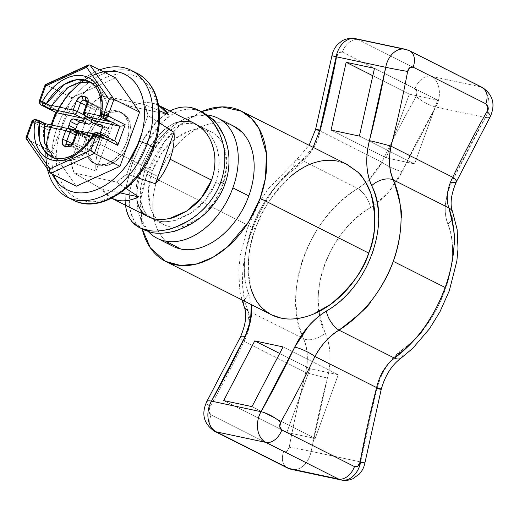 <?xml version="1.0" encoding="UTF-8"?>
<svg xmlns="http://www.w3.org/2000/svg" width="519" height="519" viewBox="0 0 519 519"><rect width="100%" height="100%" fill="white"/><g stroke="black" fill="none" stroke-linecap="round" stroke-linejoin="round"><path stroke-width="0.39" stroke-dasharray="2.6 1.95" d="M197.655 125.144L199.789 126.104L206.536 130.879C208.443 131.761 211.48 136.335 215.657 144.606C218.142 151.567 219.29 157.601 219.109 162.713C219.07 169.668 217.928 176.168 215.69 182.214L222.612 185.698A52.056 35.195 -63.2 0 0 209.806 131.197A52.056 35.195 -63.2 0 0 152.515 170.77A52.056 35.195 -63.2 0 0 165.321 225.278A52.056 35.195 -63.2 0 0 222.612 185.698L215.69 182.214C213.543 188.274 210.195 194.184 205.634 199.925C202.416 204.207 197.48 208.638 190.823 213.231C181.864 218.175 176.291 220.607 174.112 220.53C168.143 221.873 162.992 222.048 158.652 221.055L152.923 219.07L147.214 214.821C145.592 214.068 143.607 210.033 141.246 202.708C140.201 196.48 140.085 190.979 140.889 186.198L145.599 167.287L152.515 170.77L148.46 189.915L150.361 207.282C151.996 212.531 154.519 216.845 157.919 220.225C161.318 223.605 165.347 225.784 169.992 226.777C174.644 227.763 179.555 227.484 184.745 225.934L199.919 217.837L213.218 203.708L222.612 185.698L226.667 166.56L224.772 149.193C223.131 143.945 220.614 139.63 217.208 136.25C213.809 132.87 209.78 130.691 205.135 129.698C200.49 128.712 195.572 128.991 190.382 130.535L175.208 138.638L161.909 152.768L152.515 170.77L145.599 167.287L154.39 148.895C156.972 144.301 160.877 139.352 166.099 134.032C173.229 128.193 177.745 125.241 179.658 125.163C184.732 123.379 189.441 122.984 193.769 123.976L197.616 125.131M158.808 239.058A67.301 45.51 116.8 0 1 142.251 168.591L158.165 176.609A67.301 45.51 -63.2 0 0 174.715 247.083M346.322 164.062L337.765 161.188C330.746 159.573 322.935 160.092 314.313 162.732C310.764 162.934 302.914 167.455 290.783 176.291C283.199 182.694 276.368 190.454 270.289 199.575C264.171 208.729 259.228 218.525 255.458 228.963L146.838 174.196C143.069 184.602 140.883 194.91 140.279 205.135L142.174 228.963L140.831 199.049L146.838 174.196L255.458 228.963C248.296 245.182 246.668 264.625 250.586 287.279C255.153 299.372 258.897 306.171 261.81 307.683L271.534 314.793M305.153 316.927L313.71 313.969M132.754 222.463C130.885 221.736 128.595 216.747 125.877 207.477M203.331 112.578L195.695 109.866C190.226 108.607 184.355 109.146 178.075 111.488C175.896 111.514 170.381 115.341 161.526 122.971C155.213 129.769 150.465 136.108 147.279 141.992L136.393 165.327L132.241 163.232L126.059 186.95L125.54 205.264L126.059 186.95L132.241 163.232L136.393 165.327L130.243 189.059C129.114 195.079 129.082 201.936 130.146 209.631C132.896 218.895 135.219 223.91 137.107 224.662L144.152 229.956M100.537 114.388A3.153 0.954 -170.2 0 0 100.796 115.127A3.153 0.954 -170.2 0 0 101.231 115.387A3.153 2.134 -63.2 0 0 102.113 117.917A3.153 2.134 116.8 0 1 101.231 115.387L106.136 117.858L106.194 117.08C107.608 108.186 106.752 100.511 103.618 94.056L97.598 86.199M40.826 104.864A3.153 2.134 116.8 0 1 40.151 101.607L50.901 107.024L40.151 101.607L39.217 102.833L40.151 101.607C39.639 103.404 39.995 104.54 41.209 105M94.445 133.007A3.153 1.791 -121.4 0 0 93.848 134.324A3.153 1.791 58.6 0 1 94.439 133.013M80.062 96.735L73.88 104.585C68.761 111.845 64.68 119.662 61.644 128.05A67.827 45.867 -63.2 0 0 84.415 201.022A67.827 45.867 -63.2 0 0 152.975 147.5C156.011 139.111 157.776 130.801 158.263 122.555C158.749 114.316 157.925 106.771 155.791 99.933C153.656 93.089 150.374 87.464 145.936 83.066C141.505 78.661 136.263 75.819 130.204 74.528C124.151 73.237 117.742 73.601 110.988 75.625C104.228 77.642 97.637 81.159 91.208 86.18L80.075 96.722M74.905 200.879A70.986 47.995 116.8 0 1 57.447 126.552A70.986 47.995 -63.2 0 0 74.905 200.879M69.021 197.914A70.986 47.995 116.8 0 1 51.563 123.587A70.986 47.995 116.8 0 1 129.685 69.617M89.917 134.674A28.921 19.553 -63.2 0 0 97.027 164.958A28.921 19.553 -63.2 0 0 128.855 142.972L131.112 132.332L130.055 122.685L125.858 115.497L119.149 111.857L110.956 112.325L102.522 116.82L95.133 124.67L89.917 134.674L87.666 145.314L88.717 154.96L92.92 162.149L99.629 165.788L107.822 165.321L116.25 160.819L123.639 152.975L128.855 142.972A28.921 19.553 -63.2 0 0 121.744 112.688A28.921 19.553 -63.2 0 0 89.917 134.674M126.779 141.921A28.921 19.553 116.8 0 1 94.951 163.913A28.921 19.553 116.8 0 1 87.841 133.63A28.921 19.553 116.8 0 1 119.668 111.643A28.921 19.553 116.8 0 1 126.779 141.921L121.563 151.924L114.174 159.774L105.746 164.276L97.553 164.744L90.844 161.104L86.641 153.909L85.59 144.263L87.841 133.63L93.057 123.626L100.446 115.776L108.88 111.274L117.073 110.813L123.782 114.452L127.979 121.641L129.036 131.288L126.779 141.921M111.682 198.277A52.056 35.195 116.8 0 1 101.529 188.961L74.243 173.054A52.056 35.195 116.8 0 1 70.831 162.123L95.95 171.082A52.056 35.195 116.8 0 1 99.94 144.263L141.447 165.191L136.718 184.096C135.9 188.871 136.004 194.366 137.022 200.574C139.358 207.898 141.33 211.927 142.933 212.66L148.629 216.903M194.897 123.639L189.474 121.809C185.14 120.817 180.443 121.212 175.377 123.009C170.693 124.768 166.19 127.732 161.883 131.904L150.218 146.793L141.447 165.191L99.94 144.263A52.056 35.195 116.8 0 1 114.55 119.707L92.012 103.612A52.056 35.195 116.8 0 1 102.288 95.593L131.346 106.596L168.441 114.491L144.529 104.585A52.056 35.195 116.8 0 1 147.941 115.523L126.766 174.034L136.821 177.53L126.766 174.034A52.056 35.195 116.8 0 1 116.49 182.052L138.625 196.863M173.722 109.295C171.581 109.301 166.093 113.142 157.263 120.817C150.99 127.629 146.274 133.98 143.101 139.877L132.241 163.232L143.101 139.877L157.263 120.817L169.934 111.053M175.377 123.009C173.489 123.081 168.993 126.046 161.883 131.904C156.68 137.23 152.794 142.193 150.218 146.793L141.447 165.191L136.718 184.096L137.022 200.574M211.434 142.478C207.224 134.181 204.162 129.594 202.267 128.725M195.501 123.944L189.474 121.809M158.483 105.247L152.554 103.19C145.865 101.763 138.794 102.898 131.346 106.596A52.056 35.195 116.8 0 1 158.289 105.182M147.941 115.523L159.268 122.743L147.941 115.523L126.766 174.034L116.49 182.052L74.243 173.054L70.831 162.123L92.012 103.612L102.288 95.593L144.529 104.585L147.941 115.523M97.566 86.173L89.339 82.333C82.949 80.97 76.248 82.437 69.222 86.731C62.202 91.026 56.312 97.261 51.543 105.441L51.206 106.161M109.399 121.537L107.044 119.993L106.194 117.08L100.485 115.867L106.194 117.08L105.941 100.874L97.689 86.355M44.271 125.319L44.089 126.033C42.675 134.927 43.531 142.602 46.665 149.057L52.309 156.602L60.21 160.611L53.814 157.692M100.057 133.565L97.157 132.754A3.153 2.134 -63.2 0 0 94.296 134.544L99.2 137.016L101.27 135.946L99.2 137.016L83.176 154.999L71.914 160.365L60.944 160.78C67.334 162.142 74.035 160.676 81.055 156.381C88.081 152.086 93.971 145.852 98.74 137.671L92.097 136.257L98.74 137.671L99.2 137.016L94.296 134.544L87.101 144.665M26.06 138.541L36.019 143.731L26.618 138.988L50.687 173.294L26.618 138.988L32.697 122.199A3.153 2.134 116.8 0 1 35.882 119.707L51.102 127.382L51.932 125.085L51.102 127.382L77.195 132.935L68.891 128.751L45.03 123.671L38.114 120.181L35.882 119.707L51.102 127.382L77.195 132.935L68.891 128.751L45.03 123.671L38.114 120.181L35.882 119.707A3.153 2.29 102 0 0 35.448 119.558M93.848 134.324L94.296 134.544A3.153 2.134 116.8 0 1 97.157 132.754L104.079 136.244L80.218 131.164L88.522 135.349L114.608 140.902L99.388 133.234L97.157 132.754L104.079 136.244L80.218 131.164L88.522 135.349L114.608 140.902L115.666 141.544M85.388 116.431A3.153 2.134 -63.2 0 0 85.706 115.737L83.695 114.725L85.706 115.737L85.395 116.431M77.195 132.935L78.382 134.116L78.252 136.328L79.141 133.883L78.894 130.963A3.153 2.134 116.8 0 1 79.141 133.883L78.252 136.328L75.495 134.94L78.252 136.328A3.153 2.134 -63.2 0 0 77.571 133.072A3.153 2.134 -63.2 0 0 77.195 132.935M99.992 133.48L97.553 134.629L93.582 133.785L97.553 134.629L104.468 138.119C105.818 138.203 106.882 137.373 107.66 135.628L100.738 132.144L107.66 135.628L109.074 131.709C109.587 129.906 109.23 128.777 108.017 128.316L101.769 125.163L108.017 128.316L102.399 127.116L108.374 128.44L101.458 124.949M88.652 132.903L87.594 133.441L86.219 135.388L85.33 137.84L86.705 135.894L88.522 135.349A3.153 2.134 -63.2 0 0 85.33 137.84L86.219 135.388L93.135 138.878L89.054 150.153L73.834 142.478L77.033 133.655L85.33 137.84L77.033 133.655L73.834 142.478L72.55 144.353A3.153 2.134 116.8 0 0 73.834 142.478A3.153 0.409 19.9 0 1 72.991 141.856A3.153 0.409 -160.1 0 0 73.834 142.478L89.054 150.153L93.135 138.878L94.51 136.925L96.326 136.387L89.411 132.896L96.326 136.387L104.468 138.119L96.326 136.387A3.153 2.134 -63.2 0 0 93.135 138.878L86.219 135.388A3.153 2.134 116.8 0 1 88.678 132.909M93.842 120.642L92.654 119.461L92.784 117.249L91.895 119.714M89.236 81.554L96.528 87.841L100.68 96.722L101.231 115.387L106.136 117.858L107.044 119.993L108.659 121.219M97.663 86.329L91.513 82.923M61.644 128.05C58.608 136.439 56.843 144.756 56.357 152.995C55.87 161.234 56.694 168.779 58.829 175.623C60.963 182.461 64.252 188.086 68.683 192.484C73.114 196.889 78.363 199.731 84.415 201.022C90.475 202.313 96.878 201.949 103.638 199.932C110.391 197.914 116.983 194.391 123.412 189.377C129.841 184.355 135.621 178.218 140.74 170.965C145.865 163.712 149.939 155.888 152.975 147.5A67.827 45.867 -63.2 0 0 130.204 74.528A67.827 45.867 -63.2 0 0 61.644 128.05M135.569 72.582A70.986 47.995 -63.2 0 0 57.447 126.552A70.986 47.995 116.8 0 1 135.569 72.582M99.732 69.89A70.986 47.995 -63.2 0 0 51.563 123.587M52.082 173.995L49.766 168.033C47.735 161.519 46.95 154.344 47.411 146.501C47.878 138.657 49.552 130.749 52.438 122.769L64.084 100.439C68.962 93.537 74.457 87.698 80.575 82.923C86.692 78.148 92.966 74.801 99.395 72.881L103.592 71.836M115.51 77.844L97.501 86.037L115.51 77.844M97.488 86.044L71.823 97.721L52.211 151.892L58.407 160.721L52.211 151.892L36.045 143.744L52.211 151.892L71.823 97.721L52.588 88.016L71.823 97.721L97.488 86.044M58.433 160.76L76.287 186.198L58.433 160.76M126.136 188.481L116.49 182.052L74.243 173.054L101.529 188.961L120.376 192.977L101.529 188.961L111.585 198.264M114.55 119.707A52.056 35.195 -63.2 0 0 99.94 144.263A52.056 35.195 -63.2 0 0 95.95 171.082L114.55 119.707L95.95 171.082L70.831 162.123L92.012 103.612L114.55 119.707M168.441 114.491L131.346 106.596L102.288 95.593L144.529 104.585L159.19 110.651M57.447 110.326L50.907 107.031L57.447 110.326L49.993 130.918L57.447 110.326L55.844 111.799L57.447 110.326M40.197 101.01C39.048 100.803 39.029 101.004 40.151 101.607L46.23 84.811L52.542 87.996L46.23 84.811L89.91 64.94L46.23 84.811L45.198 84.701L46.23 84.811L40.151 101.607A3.153 0.409 19.9 0 1 39.308 100.984M31.854 121.576A3.153 0.409 -160.1 0 0 32.697 122.199L49.993 130.918L32.697 122.199L26.618 138.988L25.95 137.885M85.648 146.248L69.267 157.257L59.925 158.788L51.362 156.673M67.405 144.217L83.034 152.041L81.846 150.854L81.976 148.642L71.998 143.614L81.976 148.642L86.057 137.366L79.141 133.883L86.057 137.366L81.976 148.642C81.47 150.445 81.82 151.58 83.034 152.041L67.814 144.366L70.649 144.97L85.869 152.638C87.218 152.729 88.275 151.898 89.054 150.153L87.679 152.099L85.869 152.638L83.034 152.041L67.431 144.224A3.153 2.134 116.8 0 0 67.814 144.366A3.153 2.29 102 0 0 67.373 144.217M91.733 121.68L95.82 110.404L86.148 105.526L95.82 110.404L91.72 121.731M85.161 116.314A3.153 2.134 116.8 0 1 84.487 113.058L87.679 104.235A3.153 0.409 19.9 0 1 86.835 103.612A3.153 0.409 -160.1 0 0 87.679 104.235A3.153 2.134 116.8 0 0 86.997 100.978A3.153 2.134 116.8 0 0 86.939 100.946L87.925 103.022L87.679 104.235L102.898 111.909L98.818 123.185L91.895 119.701L92.784 117.249L84.487 113.058L87.679 104.235L102.898 111.909C103.404 110.106 103.054 108.977 101.841 108.516L86.984 101.023M78.077 130.483L84.999 133.973L76.857 132.241L69.935 128.751L76.857 132.241L84.999 133.973L86.186 135.154L86.057 137.366A3.153 2.134 -63.2 0 0 85.376 134.11A3.153 2.134 -63.2 0 0 84.999 133.973L78.077 130.483M75.553 129.945L76.857 132.241L75.664 131.06L75.793 128.848M86.971 100.965L102.198 108.64L99.006 107.913L87.153 101.932L99.006 107.913C97.656 107.829 96.599 108.659 95.82 110.404L97.196 108.452L99.006 107.913L101.841 108.516L86.621 100.842M108.017 128.316L109.211 129.497L109.074 131.709L102.159 128.219L109.074 131.709L107.66 135.628L106.285 137.58L104.468 138.119L97.553 134.629L99.985 133.474M67.814 144.366L70.649 144.97A3.153 2.29 102 0 0 70.234 144.82A3.153 2.29 -78 0 1 70.649 144.97A3.153 2.134 116.8 0 0 72.504 144.386L70.649 144.97L85.869 152.638L83.034 152.041M99.875 126.578L98.688 125.397L98.818 123.185L102.898 111.909L103.028 109.697L101.841 108.516M80.406 122.432L78.59 122.977M76.189 133.033A3.153 0.409 -160.1 0 0 77.033 133.655A3.153 2.134 116.8 0 1 80.218 131.164C78.869 131.08 77.805 131.91 77.033 133.655C75.91 133.052 75.93 132.851 77.078 133.059M101.27 135.946L104.079 136.244L101.27 135.946M80.218 131.164A3.153 2.29 102 0 0 79.783 131.015M94.296 134.544A42.065 28.441 116.8 0 1 52.03 156.998M49.843 168.85L49.571 169.992M94.367 153.416L92.46 152.048M90.786 150.218L91.493 151.055M97.157 132.754A3.153 2.29 102 0 0 96.722 132.605M50.687 173.288L49.876 172.483M27.28 136.698L26.501 137.178M117.035 143.387L116.405 142.394M114.991 141.045L114.608 140.902M35.882 119.707C34.533 119.623 33.469 120.453 32.697 122.199C31.575 121.595 31.594 121.394 32.742 121.602M123.989 125.345L122.354 125.961M49.895 128.232L51.102 127.382L49.895 128.232L49.993 130.918L49.895 128.232L51.096 124.904M109.165 99.44L110.534 98.986M113.317 99.012L111.708 98.863M56.428 112.675L55.844 111.799L56.428 112.675M55.65 112.338L55.844 111.799M86.602 67.288L87.497 65.712M84.532 112.467C83.384 112.26 83.364 112.461 84.487 113.058L92.784 117.249A3.153 2.134 -63.2 0 0 93.465 120.505M45.659 85.914L45.185 84.74M83.643 112.441A3.153 0.409 19.9 0 0 84.487 113.058C83.974 114.861 84.331 115.997 85.544 116.457M100.796 115.127A3.153 1.213 -14 0 0 100.485 115.873M88.567 81.23A42.065 28.441 116.8 0 1 101.231 115.387M50.356 108.964L50.609 107.978M91.895 119.701L98.818 123.185A3.153 2.134 -63.2 0 0 99.499 126.441M373.862 205.459L370.501 207.632C360.452 213.698 351.389 221.704 343.319 231.636C335.216 241.633 328.968 252.682 324.57 264.794C320.184 276.919 318.069 288.966 318.218 300.936L319.62 315.669M319.626 315.695L325.134 332.971C327.995 339.076 329.617 346.063 329.987 353.919C330.369 361.795 329.507 369.826 327.405 378.014L311.121 451.374L360.679 461.929L376.963 388.569C379.071 380.362 382.373 372.843 386.869 365.999L388.29 363.916M388.296 363.903L402.51 349.443C411.645 342.916 419.884 334.502 427.234 324.2C434.637 313.852 440.527 302.616 444.906 290.497C449.305 278.379 451.783 266.513 452.334 254.9C452.899 243.346 451.413 233.083 447.878 224.111C445.568 218.278 444.731 211.687 445.38 204.343L447.612 192.705M447.618 192.666L451.692 182.13L485.349 117.534L435.791 106.979L402.134 171.575L388.491 192.264L373.881 205.44M364.889 462.967A15.778 0.357 10.7 0 0 360.679 461.929A841.299 610.26 -78 0 1 376.963 388.569C381.686 371.585 390.197 358.545 402.51 349.443A15.778 7.993 -125.9 0 1 401.031 358.149A15.778 7.993 54.1 0 0 402.51 349.443C439.47 324.291 463.091 259.156 447.878 224.111A15.778 10.607 159.1 0 0 452.75 212.226M376.963 388.569A15.778 0.616 -165.6 0 0 381.257 389.231M341.528 480.056A21.032 15.259 102 0 0 360.679 461.929L311.121 451.374A21.032 15.259 -78 0 1 291.963 469.5A21.032 15.259 102 0 0 311.121 451.374A15.778 0.357 10.7 0 0 289.206 447.235A15.778 0.357 -169.3 0 1 311.121 451.374A841.299 610.26 102 0 1 327.405 378.014A15.778 0.616 14.4 0 1 305.795 372.499A15.778 0.616 -165.6 0 0 327.405 378.014C331.57 360.913 330.811 345.894 325.134 332.971A15.778 9.511 -24.6 0 1 303.459 338.738A15.778 9.511 155.4 0 0 325.134 332.971C305.399 295.642 329.027 230.507 370.501 207.632A15.778 6.896 58.4 0 0 357.838 188.52A15.778 6.896 -121.6 0 1 370.501 207.632C383.95 199.108 394.492 187.087 402.134 171.575A15.778 3.419 25.6 0 1 381.926 162.194A15.778 3.419 -154.4 0 0 402.134 171.575A841.299 610.26 102 0 1 435.791 106.979A15.778 4.327 29.5 0 1 416.212 96.385A15.778 4.327 -150.5 0 0 435.791 106.979A21.032 15.259 102 0 0 430.945 76.254A21.032 15.259 -78 0 1 435.791 106.979L485.349 117.534A21.032 15.259 102 0 0 480.51 86.809A21.032 15.259 -78 0 1 485.349 117.534A15.778 4.327 -150.5 0 0 490.131 116.957M249.224 325.964L244.105 341.398A857.077 621.697 -78 0 1 209.819 407.207A15.778 4.327 29.5 0 1 206.705 401.712A15.778 4.327 -150.5 0 0 209.819 407.207A5.261 3.815 102 0 0 211.032 414.889L208.995 411.69L209.819 407.207A857.077 621.697 102 0 0 244.105 341.398L305.795 372.499A857.077 621.697 102 0 0 289.206 447.235L287.033 451.037L283.666 451.511L211.032 414.889A15.778 10.665 -63.2 0 0 214.425 431.172A15.778 10.665 116.8 0 1 211.032 414.889L283.666 451.511A15.778 10.665 -63.2 0 0 287.065 467.794A15.778 10.665 116.8 0 1 283.666 451.511A5.261 3.815 102 0 0 289.206 447.235A857.077 621.697 -78 0 1 305.795 372.499C308.487 359.719 307.709 348.463 303.459 338.738C280.935 293.936 308.967 216.657 357.838 188.52C367.9 182.188 375.931 173.411 381.926 162.194A857.077 621.697 -78 0 1 416.212 96.385A5.261 3.815 102 0 0 415.005 88.704A15.778 10.665 116.8 0 1 430.945 76.254A15.778 10.665 -63.2 0 0 415.005 88.704L342.365 52.082A15.778 10.665 116.8 0 1 358.311 39.632L430.945 76.254L480.51 86.809L407.869 50.187L480.51 86.809L430.945 76.254L358.311 39.632A15.778 10.665 -63.2 0 0 342.365 52.082L415.005 88.704L417.036 91.902L416.212 96.385A857.077 621.697 102 0 0 381.926 162.194L367.056 154.694L381.926 162.194L369.32 179.444M452.743 212.226A15.778 10.607 -20.9 0 1 447.878 224.111C443.336 211.752 444.608 197.758 451.692 182.13A841.299 610.26 -78 0 1 485.349 117.534M482.411 87.497A15.778 10.665 -63.2 0 0 480.51 86.809M451.692 182.13A15.778 3.419 -154.4 0 0 456.344 181.806M394.485 358.123C386.305 363.936 380.343 373.758 376.599 387.576M244.086 306.444A15.778 10.607 159.1 0 0 247.972 310.764L251.533 312.561L247.972 310.764C251.047 319.899 249.762 330.11 244.105 341.398A15.778 3.419 25.6 0 1 240.492 336.863A15.778 3.419 -154.4 0 0 244.105 341.398L305.795 372.499C308.422 358.441 307.644 347.185 303.459 338.738L251.585 312.587L303.459 338.738L301.805 334.852M247.972 310.764C243.93 300.864 242.191 288.525 242.756 273.753C243.249 261.135 246.214 246.96 251.657 231.221C256.36 217.811 263.38 204.376 272.728 190.927C282.336 177.809 292.21 167.682 302.35 160.546C258.001 191.109 230.066 268.407 247.972 310.764L249.263 325.718M251.358 304.621L248.958 294.565C233.745 259.617 257.294 194.463 294.325 169.226A15.778 7.993 -125.9 0 1 295.804 160.52A15.778 7.993 -125.9 0 1 302.35 160.546C311.238 153.618 317.2 143.802 320.236 131.093A857.077 621.697 102 0 0 336.825 56.357A857.077 621.697 -78 0 1 320.236 131.093A15.778 0.616 14.4 0 1 315.578 129.439A15.778 0.616 -165.6 0 0 320.236 131.093L367.03 154.681L320.236 131.093C316.493 144.911 310.524 154.733 302.35 160.546L357.838 188.52C346.828 195.215 336.13 204.908 325.737 217.584C316.875 228.425 309.486 241.659 303.576 257.294C298.581 270.646 295.973 285.015 295.739 300.41L297.283 318.543M297.283 318.556L301.798 334.82M251.404 304.64L248.958 294.565A15.778 10.607 159.1 0 0 244.177 301.001A15.778 10.607 -20.9 0 1 248.958 294.565C245.429 285.599 243.943 275.355 244.494 263.814C245.046 252.215 247.511 240.355 251.903 228.243C256.282 216.118 262.166 204.875 269.569 194.508C276.925 184.193 285.178 175.766 294.325 169.226A15.778 7.993 54.1 0 1 295.804 160.52A15.778 7.993 54.1 0 1 302.35 160.546L357.838 188.52L365.921 182.623L369.301 179.464M336.825 56.357L338.998 52.555L342.365 52.082A5.261 3.815 102 0 0 336.825 56.357A15.778 0.357 10.7 0 0 331.946 55.702A15.778 0.357 -169.3 0 1 336.247 56.26M409.77 50.875A15.778 10.665 -63.2 0 0 407.869 50.187L358.311 39.632L407.869 50.187A21.032 15.259 102 0 0 404.865 49.169M452.73 177.271C446.956 189.746 445.665 199.958 448.864 207.905M309.934 368.704L286.858 432.444L315.182 438.471L338.252 374.737L309.934 368.704L279.864 353.549L309.934 368.704L286.858 432.444L223.689 400.59L286.858 432.444L315.182 438.471L338.252 374.737L283.082 346.919L338.252 374.737L309.934 368.704M409.322 94.147L386.253 157.88L414.571 163.913L437.64 100.18L409.322 94.147L373.005 75.839L409.322 94.147L386.253 157.88L367.796 148.577L386.253 157.88L414.571 163.913L437.64 100.18L374.471 68.326L437.64 100.18L409.322 94.147M313.152 147.338L309.986 152.638C305.503 159.463 300.28 164.99 294.325 169.226L313.113 147.318M358.311 39.632A21.032 15.259 102 0 0 355.307 38.614M252.007 406.624L315.182 438.471L252.007 406.624M359.395 136.095L414.571 163.913L359.395 136.095M367.776 148.57L331.077 130.068L367.776 148.57M378.617 217.688C378.773 229.645 376.664 241.685 372.292 253.804C367.9 265.923 361.652 276.984 353.549 286.994C345.466 296.946 336.396 304.964 326.334 311.037M290.783 176.291C271.995 194.67 260.22 212.226 255.458 228.963C251.683 239.369 249.36 249.626 248.491 259.727C247.621 269.809 248.316 278.988 250.586 287.279M347.289 164.549L337.765 161.188M201.346 111.579L183.505 122.263C175.532 128.485 168.364 136.095 162.012 145.093C155.661 154.098 150.601 163.796 146.838 174.196L164.847 141.246L180.826 124.43L201.359 111.585M233.018 125.78L226.193 123.503C220.186 122.225 213.828 122.588 207.126 124.586C200.418 126.591 193.879 130.081 187.502 135.063C181.118 140.039 175.39 146.131 170.303 153.326C165.224 160.527 161.175 168.286 158.165 176.609C155.149 184.933 153.403 193.185 152.917 201.359C152.437 209.54 153.254 217.02 155.369 223.812C157.491 230.598 160.747 236.177 165.146 240.544L165.808 241.186M232.233 125.436A67.301 45.51 -63.2 0 0 158.165 176.609L142.251 168.591A67.301 45.51 116.8 0 1 216.326 117.417M148.415 231.682L139.462 215.787C137.34 209.001 136.523 201.515 137.01 193.34C137.49 185.16 139.241 176.908 142.251 168.591C145.262 160.267 149.31 152.508 154.396 145.307C159.476 138.106 165.204 132.021 171.588 127.038C177.965 122.056 184.505 118.566 191.213 116.567L207.431 114.997M143.458 229.612L137.107 224.662C133.565 220.802 131.242 215.794 130.146 209.631C129.062 203.526 129.088 196.669 130.243 189.059L136.393 165.327L147.279 141.992L161.526 122.971C166.8 117.605 172.314 113.778 178.075 111.488C183.979 109.159 189.85 108.614 195.695 109.866L202.579 112.201M150.841 217.876L158.652 221.055C163.303 222.048 168.461 221.873 174.112 220.53L190.823 213.231L205.634 199.925L215.69 182.214C218.019 175.766 219.154 169.265 219.109 162.713C219.044 156.18 217.896 150.147 215.657 144.606C213.4 139.027 210.357 134.453 206.536 130.879L197.622 125.124M197.583 125.111L193.769 123.976C189.137 122.99 184.433 123.386 179.658 125.163C174.955 126.915 170.433 129.873 166.099 134.032L154.39 148.895L145.599 167.287L140.889 186.198L141.246 202.708C142.284 207.652 144.276 211.694 147.214 214.821L150.821 217.863M164.127 224.721L152.923 219.07M158.023 238.714L157.263 238.338M166.547 261.861L165.6 261.381M139.767 227.75L140.415 228.075M96.365 164.646L94.289 163.602M112.5 198.686L111.553 198.213M159.586 105.837L158.418 105.247M122.406 112.999L120.33 111.955M69.585 128.628L76.501 132.118M77.545 133.059L76.436 132.501M103.249 136.01L93.478 133.928M85.356 134.097L79.109 130.95M198.946 110.365L199.711 110.755M241.938 299.872L239.48 287.39L238.857 269.199L240.342 255.296L247.193 228.827L257.515 205.712L267.707 189.396L295.836 160.494L309.103 145.294M210.999 131.755L199.789 126.104"/><path stroke-width="0.78" d="M174.715 247.083A67.301 45.51 -63.2 0 0 248.789 195.91L232.875 187.884A67.301 45.51 116.8 0 1 158.808 239.058M166.547 261.861L271.534 314.793L280.909 318.069C287.915 319.672 295.999 319.295 305.153 316.927C313.8 314.566 322.312 310.368 330.674 304.329C351.285 286.897 363.975 269.815 368.737 253.084L260.116 198.323L248.653 221.84L227.607 246.817L213.225 257.145L197.077 263.866L180.612 265.501L165.6 261.381L150.4 247.933L142.18 228.963L143.348 233.2C145.995 241.685 150.069 248.659 155.564 254.115C161.065 259.578 167.566 263.107 175.078 264.703C182.591 266.305 190.538 265.851 198.913 263.347C207.295 260.849 215.476 256.483 223.449 250.255C231.422 244.034 238.584 236.424 244.936 227.426C251.293 218.428 256.354 208.722 260.116 198.323L368.737 253.084C372.499 242.684 374.549 232.311 374.887 221.957C375.224 211.609 373.881 202.099 370.858 193.431C367.835 184.751 363.443 177.608 357.688 172.016L346.322 164.062M313.71 313.969L330.674 304.329C339.03 298.302 346.523 290.848 353.154 281.986C359.771 273.117 364.967 263.483 368.737 253.084C375.892 236.872 376.599 216.987 370.858 193.431C365.168 180.735 360.776 173.593 357.688 172.016L347.289 164.549L241.348 111.137L251.65 118.663L259.273 129.004L266.455 153.78L265.462 178.075L260.116 198.323C263.886 187.917 266.065 177.608 266.675 167.384C267.279 157.16 266.253 147.805 263.607 139.319C260.96 130.833 256.886 123.859 251.384 118.403C245.889 112.941 239.382 109.412 231.87 107.816C224.364 106.213 216.417 106.667 208.035 109.172L201.346 111.579M452.75 212.226A15.778 10.607 159.1 0 0 448.864 207.905L393.376 179.931C400.084 201.145 402.653 213.912 401.096 218.227C400.882 233.563 398.274 247.933 393.279 261.336L445.159 287.494C450.155 274.09 453.126 259.909 454.073 244.949C455.786 240.706 454.054 228.354 448.864 207.905L393.376 179.931C389.192 171.484 388.413 160.228 391.041 146.17L452.73 177.271A15.778 3.419 25.6 0 1 456.344 181.806A15.778 3.419 25.6 0 1 451.692 182.13M140.415 228.075L144.152 229.956L151.347 232.441C156.809 233.699 163.401 233.518 171.108 231.896C173.722 232.084 180.923 229.119 192.705 222.988C201.327 217.357 207.73 211.862 211.934 206.497C217.85 199.302 222.171 191.861 224.896 184.174L220.744 182.078C218.019 189.772 213.685 197.214 207.743 204.395C203.519 209.754 197.09 215.236 188.436 220.834C176.57 226.952 169.343 229.911 166.761 229.703C159.022 231.305 152.417 231.48 146.955 230.228L139.767 227.75L132.741 222.45M125.877 207.477L125.546 205.264L125.877 207.477C126.947 213.627 129.237 218.622 132.754 222.463C136.361 226.407 141.097 228.996 146.955 230.228C152.82 231.48 159.417 231.305 166.761 229.703C173.943 228.139 181.17 225.188 188.436 220.834C195.637 216.514 202.073 211.032 207.743 204.395C213.445 197.668 217.779 190.233 220.744 182.078L224.896 184.174C227.731 176.505 229.1 168.234 228.996 159.352C229.1 152.826 227.465 145.138 224.098 136.289C218.402 125.572 214.392 119.714 212.07 118.728L203.331 112.578L199.711 110.755M91.513 82.923L79.692 82.43L67.892 87.581L51.543 105.441L50.609 107.978L51.206 106.161L45.75 103.404A3.153 1.213 166 0 1 42.279 103.858A3.153 2.29 102 0 0 43.44 105.474A3.153 2.134 -63.2 0 0 46.301 103.69L63.98 84.539L76.864 79.641L89.236 81.554L94.075 83.994M110.534 98.986L113.979 99.239L89.91 64.94L115.51 77.844L139.579 112.149L113.979 99.239L139.579 112.149L119.967 166.32L94.367 153.416L100.446 136.627L117.742 145.346L125.196 124.755L107.9 116.035A3.153 2.134 116.8 0 1 104.715 118.52A3.153 2.29 -78 0 1 103.703 114.537A3.153 0.409 19.9 0 1 107.9 116.035L125.196 124.755L117.742 145.346L100.446 136.627L94.367 153.416L119.967 166.32L76.287 186.198L50.687 173.294L76.287 186.198L119.967 166.32L139.579 112.149L115.51 77.844L89.91 64.94L113.979 99.239L107.9 116.035L101.471 114.057A3.153 2.29 102 0 0 101.322 116.431A3.153 2.29 102 0 0 102.483 118.047L104.715 118.52L119.934 126.195L93.842 120.642L85.544 116.457L109.399 121.537L102.483 118.047A3.153 2.134 116.8 0 1 102.113 117.917A3.153 2.134 -63.2 0 0 102.483 118.047A3.153 2.29 -78 0 1 101.322 116.431A3.153 1.213 166 0 1 100.485 115.867A3.153 1.213 166 0 1 100.796 115.127A3.153 0.954 9.8 0 1 100.439 114.576A3.153 0.954 9.8 0 1 101.471 114.057C103.158 104.332 102.327 95.911 98.98 88.801C95.626 81.691 90.462 77.389 83.488 75.904C76.514 74.418 69.196 76.059 61.547 80.828C53.892 85.596 47.521 92.479 42.428 101.484L40.197 101.01L45.659 85.914L86.602 67.288L109.165 99.44L103.703 114.537L109.165 99.44L86.602 67.288L88.515 64.946L45.198 84.701L45.659 85.914L86.602 67.288M85.395 116.431L84.331 117.683L82.515 118.228L56.428 112.675L41.209 105L43.44 105.474L50.356 108.964L74.217 114.044L82.515 118.228L56.428 112.675L41.209 105A3.153 2.134 116.8 0 1 40.826 104.864L39.217 102.833L40.054 103.398L40.197 101.01L45.659 85.914M35.448 119.558A3.153 2.29 102 0 0 32.742 121.602L34.974 122.075A3.153 0.954 9.8 0 1 38.802 122.601A3.153 1.791 -121.4 0 0 36.324 120.311A3.153 2.29 102 0 0 34.974 122.075C33.287 131.807 34.118 140.227 37.465 147.338C40.819 154.448 45.983 158.749 52.957 160.235C59.932 161.72 67.249 160.079 74.898 155.311C82.553 150.542 88.924 143.659 94.017 134.655A3.153 2.29 -78 0 1 95.366 132.883A3.153 1.791 -121.4 0 0 94.445 133.007L93.381 134.084M93.388 134.207L96.249 135.128L90.786 150.218L49.843 168.85L27.28 136.698L32.742 121.602L27.28 136.698L49.843 168.85L90.786 150.218L94.367 153.416L50.687 173.294L94.367 153.416M49.746 129.095A70.986 47.995 -63.2 0 0 77.389 200.315A70.986 47.995 -63.2 0 0 147.143 143.945L153.027 146.909A3.153 0.409 19.9 0 1 153.871 147.526A3.153 0.409 -160.1 0 0 153.027 146.909A70.986 47.995 116.8 0 1 74.905 200.879A70.986 47.995 -63.2 0 0 153.027 146.909L147.143 143.945L139.352 141.272A64.544 43.641 116.8 0 1 95.502 190.116A64.544 43.641 116.8 0 1 52.095 174.001L59.14 184.083C63.357 188.267 68.346 190.979 74.113 192.205C79.874 193.431 85.966 193.081 92.395 191.161C98.824 189.24 105.098 185.893 111.215 181.118C117.333 176.343 122.834 170.504 127.706 163.602L139.352 141.272L147.143 143.945A70.986 47.995 116.8 0 1 69.021 197.914M112.5 198.686L148.629 216.903L154.357 218.888C158.691 219.881 163.855 219.712 169.836 218.376C172.01 218.46 177.595 216.04 186.6 211.103C193.276 206.53 198.232 202.099 201.463 197.823C206.037 192.088 209.397 186.185 211.544 180.119L170.031 159.19A52.056 35.195 116.8 0 1 155.421 183.745L136.821 177.53L155.421 183.745A52.056 35.195 -63.2 0 0 170.031 159.19L211.544 180.119C213.867 173.67 214.996 167.17 214.937 160.605C214.86 154.072 213.692 148.025 211.434 142.478C209.157 136.893 206.101 132.306 202.267 128.725L194.897 123.639M111.585 198.264L117.411 200.269C124.106 201.69 131.171 200.555 138.625 196.863A52.056 35.195 116.8 0 1 111.682 198.277M169.934 111.053L173.722 109.295C179.606 106.946 185.465 106.401 191.31 107.654C197.181 108.899 202.65 111.864 207.723 116.541C212.686 121.115 216.728 126.98 219.835 134.142C222.898 141.233 224.552 148.934 224.811 157.244C225.038 165.639 223.689 173.917 220.744 182.078C223.585 174.41 224.935 166.132 224.811 157.244C224.896 150.705 223.241 143.004 219.835 134.142C214.068 123.366 210.026 117.495 207.723 116.541L198.946 110.365L191.31 107.654C185.841 106.389 179.976 106.94 173.722 109.295L173.709 109.301M137.022 200.574C138.041 205.518 140.013 209.54 142.933 212.66C145.91 215.833 149.719 217.909 154.357 218.888C159.009 219.881 164.166 219.712 169.836 218.376L186.6 211.103L201.463 197.823L211.544 180.119C213.776 174.073 214.911 167.566 214.937 160.605C215.106 155.486 213.938 149.446 211.434 142.478L211.408 142.407M189.474 121.809C184.842 120.823 180.145 121.219 175.377 123.009M202.267 128.725L195.501 123.944L159.586 105.837M158.49 105.279A52.056 35.195 116.8 0 1 168.441 114.491L158.483 105.247M159.268 122.743L174.021 132.371A52.056 35.195 116.8 0 1 170.031 159.19A52.056 35.195 -63.2 0 0 174.021 132.371L155.421 183.745L174.021 132.371L159.268 122.743M45.185 84.74L39.308 100.984A3.153 0.409 19.9 0 1 40.197 101.01A3.153 2.29 102 0 0 40.054 103.398A3.153 2.29 102 0 0 41.209 105L43.44 105.474L50.356 108.964L74.217 114.044A3.153 2.29 -78 0 1 73.205 110.054L51.543 105.441L73.205 110.054L76.397 101.231L79.148 97.332L82.774 96.249L85.609 96.852L87.99 99.213L87.724 103.644L84.532 112.467L100.485 115.867L84.532 112.467A3.153 2.29 102 0 0 85.544 116.457L108.919 121.336M67.373 144.217A3.153 2.29 -78 0 1 67.814 144.366C66.601 143.906 66.25 142.77 66.756 140.973L69.948 132.144C70.454 130.34 70.104 129.212 68.891 128.751A3.153 2.134 116.8 0 1 69.274 128.887A3.153 2.134 116.8 0 1 69.948 132.144L75.495 134.94L69.948 132.144L66.756 140.973A3.153 0.409 -160.1 0 0 62.552 139.468A6.312 4.269 -63.2 0 0 64.674 146.261A3.153 2.29 -78 0 1 67.373 144.217A3.153 2.29 102 0 0 64.674 146.261L67.502 146.864A3.153 2.29 -78 0 1 70.208 144.814A3.153 2.29 -78 0 1 70.234 144.82A3.153 2.29 102 0 0 70.208 144.814A3.153 2.29 102 0 0 67.502 146.864A6.312 4.269 -63.2 0 0 73.886 141.882L77.078 133.059L92.097 136.257L77.078 133.059L73.886 141.882L71.135 145.781L67.502 146.864L64.674 146.261L62.293 143.899L62.552 139.468L65.751 130.645L44.076 126.078M115.666 141.544L116.405 142.394L114.608 140.902L100.057 133.565M69.663 128.667L78.077 130.483A3.153 2.134 116.8 0 1 78.46 130.626A3.153 2.134 116.8 0 1 78.888 130.963L69.935 128.751L68.748 127.57L68.878 125.358L70.299 121.433C71.077 119.688 72.141 118.857 73.484 118.948L81.632 120.68L83.442 120.136L85.447 116.457L84.818 118.189L91.701 121.66L84.818 118.189A3.153 2.134 116.8 0 1 81.632 120.68L73.484 118.948L80.406 122.432C79.057 122.348 77.993 123.178 77.214 124.923L70.299 121.433L71.674 119.487L73.484 118.948L80.406 122.432L88.548 124.171L81.632 120.68L88.548 124.171L80.406 122.432M39.308 100.984L39.217 102.833L40.852 104.877L56.428 112.675L51.932 125.085L56.422 112.668M88.678 132.909A3.153 2.134 116.8 0 1 89.411 132.896L93.582 133.785L88.652 132.903M113.317 99.012L113.979 99.239L107.9 116.035C107.128 117.781 106.064 118.611 104.715 118.52L102.483 118.047L109.399 121.537L102.126 117.923L100.485 115.867A3.153 1.213 -14 0 0 101.322 116.431A3.153 2.29 -78 0 1 101.471 114.057L103.703 114.537C103.19 116.373 103.528 117.703 104.715 118.52L119.934 126.195L122.354 125.961L119.934 126.195L114.628 140.857L119.934 126.195L93.362 120.453M91.895 119.701L91.766 121.913L92.959 123.094L101.101 124.826L102.288 126.007L102.159 128.219L99.992 133.48M153.027 146.909A70.986 47.995 -63.2 0 0 135.569 72.582A70.986 47.995 116.8 0 1 153.027 146.909M129.685 69.617A70.986 47.995 116.8 0 1 147.143 143.945A70.986 47.995 -63.2 0 0 99.732 69.89M56.078 114.102A64.544 43.641 116.8 0 1 120.797 72.673A64.544 43.641 116.8 0 1 139.352 141.272C142.238 133.292 143.919 125.384 144.379 117.541C144.846 109.697 144.061 102.522 142.031 96.009C139.994 89.495 136.873 84.149 132.65 79.958C128.433 75.774 123.444 73.062 117.683 71.836L103.592 71.836M67.399 197.149L73.276 200.113C99.59 214.684 140.552 187.002 153.871 147.526A3.153 0.409 19.9 0 1 152.975 147.5M138.625 196.863L120.376 192.977L138.625 196.863L126.136 188.481M159.19 110.651L168.441 114.491M56.201 159.119L51.362 156.673L44.07 150.387L39.918 141.512L39.366 122.847L44.271 125.319L44.517 142.997L53.814 157.692M87.101 144.665L85.648 146.248M76.436 132.501L68.891 128.751C67.574 128.31 66.523 128.939 65.751 130.645L69.948 132.144A3.153 0.409 -160.1 0 0 65.751 130.645L62.552 139.468A3.153 0.409 19.9 0 1 66.756 140.973L71.998 143.614L66.756 140.973A3.153 2.134 116.8 0 0 67.431 144.224M86.148 105.526L80.601 102.73L77.402 111.553L83.695 114.725L77.402 111.553L80.601 102.73C81.373 100.984 82.437 100.154 83.786 100.238L87.153 101.932L83.786 100.238L86.621 100.842L83.786 100.238A3.153 2.29 -78 0 1 82.774 96.249A3.153 2.29 102 0 0 83.786 100.238A3.153 2.134 116.8 0 0 80.601 102.73A3.153 0.409 -160.1 0 0 76.397 101.231A3.153 0.409 19.9 0 1 80.601 102.73L86.148 105.526M69.935 128.751C68.722 128.29 68.372 127.161 68.878 125.358L75.793 128.848L75.553 129.945M68.878 125.358L75.793 128.848L77.214 124.923L70.299 121.433L68.878 125.358M93.465 120.505A3.153 2.134 -63.2 0 0 93.842 120.642L85.544 116.457C84.357 115.64 84.02 114.31 84.532 112.467L87.724 103.644A6.312 4.269 -63.2 0 0 85.609 96.852A3.153 2.29 102 0 0 86.621 100.842L86.971 100.965M101.581 125.014L92.959 123.094L99.875 126.578L102.399 127.116L99.395 126.389M101.101 124.826C102.314 125.287 102.665 126.415 102.159 128.219L99.985 133.474M91.733 121.68L90.364 123.626L88.548 124.171A3.153 2.134 -63.2 0 0 91.72 121.731M78.596 122.971L77.214 124.923L75.793 128.848M73.886 141.882A3.153 0.409 -160.1 0 0 72.991 141.856A3.153 0.409 19.9 0 1 73.886 141.882M93.478 133.928L79.809 131.022A3.153 2.29 102 0 0 77.078 133.059A3.153 0.409 -160.1 0 0 76.189 133.033C75.949 132.014 77.156 131.346 79.809 131.022L80.218 131.164C78.901 130.717 77.85 131.352 77.078 133.059C75.93 132.851 75.91 133.052 77.033 133.655M44.089 126.033L65.751 130.645A3.153 2.29 -78 0 1 68.45 128.602A3.153 2.29 -78 0 1 68.891 128.751L45.01 123.606M45.03 123.671L44.271 125.319L44.835 123.924M94.439 133.013A3.153 1.791 58.6 0 1 95.366 132.883A3.153 2.29 -78 0 1 96.748 132.611A3.153 2.29 -78 0 1 97.157 132.754M52.03 156.998A42.065 28.441 116.8 0 1 39.366 122.847A3.153 2.134 -63.2 0 0 38.484 120.317A3.153 2.134 -63.2 0 0 38.114 120.181A3.153 2.134 116.8 0 1 38.484 120.317A3.153 2.134 116.8 0 1 39.366 122.847L44.271 125.319M32.697 122.199C31.575 121.595 31.594 121.394 32.742 121.602L34.974 122.075A3.153 2.29 -78 0 1 36.324 120.311A3.153 2.29 -78 0 1 37.673 120.032A3.153 2.29 -78 0 1 38.114 120.181A3.153 2.29 102 0 0 37.699 120.038A3.153 2.29 102 0 0 36.324 120.311A3.153 1.791 58.6 0 1 38.802 122.601A3.153 0.954 9.8 0 1 39.366 122.847A3.153 0.954 -170.2 0 0 38.802 122.601A3.153 0.954 -170.2 0 0 34.974 122.075A45.218 30.576 -63.2 0 0 52.957 160.235A45.218 30.576 -63.2 0 0 94.017 134.655L93.349 134.142L93.848 134.324M49.571 169.992L49.577 171.555L50.687 173.288M91.493 151.055L92.46 152.048M96.722 132.605A3.153 2.29 102 0 0 95.366 132.883A3.153 2.29 102 0 0 94.017 134.655L100.446 136.627A3.153 0.409 -160.1 0 0 96.249 135.128L90.786 150.218M96.249 135.128A3.153 2.29 -78 0 1 98.954 133.078A3.153 2.29 -78 0 1 99.388 133.234L98.98 133.085L99.388 133.234C98.072 132.786 97.021 133.422 96.249 135.128M26.501 137.178L26.06 138.541L50.038 172.71L49.577 171.555L49.843 168.85M100.446 136.627C100.958 134.823 100.602 133.688 99.388 133.234A3.153 2.134 116.8 0 1 99.771 133.37A3.153 2.134 116.8 0 1 100.446 136.627M27.28 136.698L25.95 137.885L31.854 121.576C31.614 120.557 32.82 119.889 35.474 119.565L35.882 119.707C34.565 119.266 33.514 119.895 32.742 121.602A3.153 0.409 -160.1 0 0 31.854 121.576M116.405 142.394L117.742 145.346L117.035 143.387M122.354 125.961L123.989 125.345M89.91 64.94L88.081 65.193L89.91 64.94M111.708 98.863L109.165 99.44M87.497 65.712L88.081 65.193M93.491 120.518L85.544 116.457A3.153 2.134 116.8 0 1 85.161 116.314M45.192 85.09L45.179 84.753M85.187 116.327C83.546 114.829 83.027 113.531 83.643 112.441A3.153 0.409 19.9 0 1 84.532 112.467C83.384 112.26 83.364 112.461 84.487 113.058M100.537 114.388A3.153 0.954 -170.2 0 1 101.471 114.057A45.218 30.576 -63.2 0 0 83.488 75.904A45.218 30.576 -63.2 0 0 42.428 101.484L46.301 103.69A3.153 2.134 116.8 0 1 43.44 105.474A3.153 2.29 -78 0 1 42.279 103.858A3.153 2.29 -78 0 1 42.428 101.484L40.197 101.01C39.048 100.803 39.029 101.004 40.151 101.607M87.724 103.644A3.153 0.409 -160.1 0 0 86.835 103.612A3.153 0.409 19.9 0 1 87.724 103.644M51.206 106.161L46.301 103.69A42.065 28.441 116.8 0 1 88.567 81.23M85.388 116.431A3.153 2.134 -63.2 0 1 82.515 118.228L74.217 114.044C75.566 114.128 76.624 113.298 77.402 111.553A3.153 2.134 116.8 0 1 74.217 114.044C73.03 113.226 72.692 111.896 73.205 110.054A3.153 0.409 19.9 0 1 77.402 111.553L73.205 110.054L76.397 101.231A6.312 4.269 -63.2 0 1 82.774 96.249L85.609 96.852A3.153 2.29 -78 0 0 86.621 100.842A3.153 2.134 116.8 0 1 86.939 100.946L86.835 103.612L83.643 112.441M42.279 103.858A3.153 1.213 -14 0 0 45.75 103.404L42.428 101.484A3.153 2.29 102 0 0 42.279 103.858M50.609 107.978L50.447 108.62M99.499 126.441A3.153 2.134 -63.2 0 0 99.875 126.578L92.959 123.094A3.153 2.134 116.8 0 1 92.577 122.958A3.153 2.134 116.8 0 1 91.889 119.72M480.51 86.809A15.778 10.665 116.8 0 1 482.411 87.497A15.778 10.665 116.8 0 1 485.803 103.781A5.261 3.815 -78 0 1 487.017 111.462A857.077 621.697 102 0 0 452.73 177.271C447.073 188.559 445.789 198.771 448.864 207.905C457.025 230.806 455.786 257.333 445.159 287.494C433.962 317.622 417.068 341.165 394.485 358.123A15.778 7.993 54.1 0 0 401.031 358.149A15.778 7.993 -125.9 0 1 394.485 358.123C385.598 365.052 379.636 374.867 376.599 387.576A15.778 0.616 14.4 0 1 381.257 389.231A15.778 0.616 14.4 0 1 376.963 388.569M313.113 147.318L319.873 130.1A15.778 0.616 -165.6 0 0 315.578 129.439L331.946 55.702A15.778 0.357 10.7 0 0 336.156 56.746A15.778 0.357 -169.3 0 1 331.946 55.702C332.731 51.504 334.586 47.8 337.506 44.589L341.45 41.299C342.19 40.43 349.365 37.102 355.593 38.672L405.151 49.227L409.647 50.81L482.287 87.432C493.095 94.73 495.71 104.579 490.124 116.97A15.778 4.327 -150.5 0 0 487.017 111.462A15.778 4.327 29.5 0 1 490.131 116.957L456.337 181.812C450.927 194.599 449.707 204.694 452.691 212.083L457.142 229.58L458.011 248.711L456.863 260.986L449.318 290.75L439.937 311.796L429.447 328.819L412.793 348.262L400.999 358.175C391.826 364.967 385.247 375.321 381.257 389.231A15.778 0.616 -165.6 0 0 376.599 387.576A857.077 621.697 102 0 0 360.011 462.312A15.778 0.357 10.7 0 0 364.889 462.967A15.778 0.357 -169.3 0 1 360.011 462.312A5.261 3.815 -78 0 1 354.471 466.587A15.778 10.665 116.8 0 1 338.524 479.037A21.032 15.259 102 0 0 341.528 480.056A21.032 15.259 -78 0 1 338.524 479.037A15.778 10.665 -63.2 0 0 354.471 466.587L281.83 429.966A15.778 10.665 116.8 0 1 265.884 442.415L338.524 479.037L288.966 468.482A21.032 15.259 102 0 0 291.963 469.5A21.032 15.259 -78 0 1 288.966 468.482A15.778 10.665 116.8 0 1 287.065 467.794A15.778 10.665 -63.2 0 0 288.966 468.482L216.326 431.86A15.778 10.665 116.8 0 1 214.425 431.172A15.778 10.665 -63.2 0 0 216.326 431.86L288.966 468.482L338.524 479.037L265.884 442.415A15.778 10.665 -63.2 0 0 281.83 429.966L354.471 466.587L357.838 466.114L360.011 462.312A857.077 621.697 -78 0 1 376.599 387.576L314.91 356.475C321.799 344.24 329.831 335.462 338.998 330.149L394.485 358.123C412.819 342.242 422.687 332.128 424.088 327.774C433.41 314.378 440.43 300.949 445.159 287.494L393.279 261.336C388.549 274.791 381.167 288.032 371.117 301.052C369.567 305.334 358.856 315.033 338.998 330.149L394.485 358.123M341.528 480.056A21.032 15.259 -78 0 0 360.679 461.929A15.778 0.357 -169.3 0 1 364.889 462.967L381.257 389.231M490.131 116.957A15.778 4.327 29.5 0 1 485.349 117.534M404.865 49.169A21.032 15.259 102 0 0 385.714 67.295A21.032 15.259 -78 0 1 404.865 49.169A21.032 15.259 -78 0 1 407.869 50.187A15.778 10.665 116.8 0 1 409.77 50.875A15.778 10.665 116.8 0 1 413.169 67.159L485.803 103.781A15.778 10.665 -63.2 0 0 482.411 87.497M456.344 181.806A15.778 3.419 -154.4 0 0 452.73 177.271A857.077 621.697 -78 0 1 487.017 111.462L487.841 106.979L485.803 103.781L413.169 67.159L409.802 67.639L407.629 71.434A857.077 621.697 -78 0 1 391.041 146.17L452.73 177.271M448.864 207.905A15.778 10.607 -20.9 0 1 452.743 212.226M376.599 387.576L314.91 356.475A857.077 621.697 -78 0 1 280.623 422.291L279.799 426.767L281.83 429.966A5.261 3.815 -78 0 1 280.623 422.291A15.778 4.327 -150.5 0 0 261.044 411.69A21.032 15.259 102 0 0 265.884 442.415L216.326 431.86A21.032 15.259 -78 0 1 211.486 401.142A15.778 4.327 -150.5 0 0 206.705 401.712A15.778 4.327 29.5 0 1 211.486 401.142A21.032 15.259 102 0 0 216.326 431.86L265.884 442.415A21.032 15.259 -78 0 1 261.044 411.69A15.778 4.327 29.5 0 1 280.623 422.291A857.077 621.697 102 0 0 314.91 356.475C320.904 345.258 328.936 336.481 338.998 330.149C363.728 314.255 381.815 291.315 393.279 261.336C403.639 231.026 403.672 203.889 393.376 179.931A15.778 9.511 155.4 0 0 371.701 185.705C391.423 222.923 367.887 288.084 326.334 311.037A15.778 6.896 58.4 0 0 338.998 330.149A15.778 6.896 -121.6 0 1 326.334 311.037C312.886 319.561 302.343 331.583 294.701 347.094A15.778 3.419 25.6 0 1 314.91 356.475A15.778 3.419 -154.4 0 0 294.701 347.094A841.299 610.26 -78 0 1 261.044 411.69L211.486 401.142A841.299 610.26 102 0 0 245.143 336.539A15.778 3.419 -154.4 0 0 240.492 336.863A15.778 3.419 25.6 0 1 245.143 336.539L250.58 320.191L251.358 304.621M309.103 145.294L315.578 129.439A15.778 0.616 14.4 0 1 319.873 130.1A841.299 610.26 102 0 0 336.156 56.746A21.032 15.259 -78 0 1 355.307 38.614A21.032 15.259 -78 0 1 358.311 39.632M355.307 38.614A21.032 15.259 102 0 0 336.156 56.746L385.714 67.295A15.778 0.357 10.7 0 0 407.629 71.434A5.261 3.815 -78 0 1 413.169 67.159A15.778 10.665 -63.2 0 0 409.77 50.875M244.177 301.001A15.778 10.607 159.1 0 0 244.086 306.444A15.778 10.607 -20.9 0 1 244.177 301.001M247.972 310.764A15.778 10.607 -20.9 0 1 244.086 306.444M336.247 56.26A15.778 0.357 -169.3 0 1 336.825 56.357M407.629 71.434A15.778 0.357 -169.3 0 1 385.714 67.295A841.299 610.26 -78 0 1 369.431 140.655A15.778 0.616 14.4 0 1 391.041 146.17A857.077 621.697 102 0 0 407.629 71.434M391.041 146.17A15.778 0.616 -165.6 0 0 369.431 140.655C365.266 157.757 366.025 172.775 371.701 185.705A15.778 9.511 -24.6 0 1 393.376 179.931C389.127 170.206 388.348 158.95 391.041 146.17M283.082 346.919L252.007 406.624L223.689 400.59L254.758 340.892L283.082 346.919L254.758 340.892L279.864 353.549L254.758 340.892L223.689 400.59L252.007 406.624L283.082 346.919M374.471 68.326L359.395 136.095L331.077 130.068L346.147 62.293L374.471 68.326L346.147 62.293L373.005 75.839L346.147 62.293L331.077 130.068L359.395 136.095L374.471 68.326M313.152 147.338L319.873 130.1L336.156 56.746L385.714 67.295L369.431 140.655C367.322 148.862 366.466 156.9 366.849 164.782C367.225 172.626 368.847 179.6 371.701 185.705C376.145 195.125 378.448 205.784 378.617 217.688M326.334 311.037C319.821 314.994 313.82 320.126 308.318 326.438L294.701 347.094L261.044 411.69L211.486 401.142L245.143 336.539C248.705 329.072 250.813 321.657 251.462 314.293L251.404 304.64M337.765 161.188C330.259 159.58 322.442 160.099 314.313 162.732C306.223 165.36 298.373 169.882 290.783 176.291M250.586 287.279C252.857 295.564 256.594 302.369 261.81 307.683C267.045 313.002 273.409 316.467 280.909 318.069C288.415 319.672 296.498 319.289 305.153 316.927M201.359 111.585L222.138 106.901L241.348 111.137M165.808 241.186L180.761 249.016C186.769 250.294 193.126 249.937 199.828 247.933C206.53 245.928 213.075 242.438 219.453 237.455C225.83 232.48 231.565 226.388 236.645 219.193C241.731 211.992 245.779 204.233 248.789 195.91C251.799 187.586 253.551 179.334 254.031 171.16C254.518 162.979 253.7 155.499 251.579 148.706C249.464 141.921 246.201 136.341 241.802 131.975L233.018 125.78M216.326 117.417A67.301 45.51 116.8 0 1 232.875 187.884L248.789 195.91A67.301 45.51 -63.2 0 0 232.233 125.436M207.431 114.997L210.279 115.478C216.293 116.762 221.496 119.584 225.895 123.95C230.293 128.316 233.55 133.896 235.671 140.688C237.786 147.474 238.604 154.96 238.124 163.135C237.637 171.315 235.892 179.568 232.875 187.884C229.865 196.208 225.817 203.967 220.731 211.168C215.651 218.369 209.923 224.455 203.539 229.437C197.162 234.413 190.622 237.91 183.914 239.908C177.213 241.912 170.855 242.276 164.847 240.991C158.84 239.713 153.63 236.891 149.232 232.525L148.415 231.682M202.579 112.201L212.07 118.728C217.013 123.295 221.023 129.147 224.098 136.289C227.127 143.367 228.762 151.055 228.996 159.352C229.203 167.734 227.841 176.006 224.896 184.174C221.931 192.322 217.61 199.763 211.934 206.497C206.283 213.147 199.88 218.642 192.705 222.988C185.471 227.354 178.27 230.326 171.108 231.896C163.796 233.518 157.212 233.699 151.347 232.441L143.458 229.612M173.177 246.356L158.023 238.714M153.871 147.526C164.497 118.468 160.721 86.102 137.191 73.348L131.313 70.383M76.189 133.033L72.991 141.856C71.408 144.301 70.487 145.294 70.234 144.82L67.405 144.217M69.248 128.874L68.482 128.608M94.452 133.007L96.748 132.611L98.98 133.085M45.004 123.6L38.471 120.304L35.474 119.565M93.349 134.142C82.891 153.436 62.598 163.232 51.362 156.673M99.745 133.357L114.991 141.045M51.096 124.904L55.65 112.338M100.485 115.867L100.427 114.641M100.439 114.569C102.574 97.89 98.837 86.887 89.236 81.554M99.518 126.454L92.603 122.971M79.109 130.95L78.434 130.613M241.938 299.872L244.144 306.586C247.122 313.982 245.909 324.07 240.498 336.857L206.711 401.7C201.125 414.091 203.74 423.939 214.548 431.237L287.189 467.859L291.684 469.442L341.243 479.997C345.161 480.802 348.976 480.406 352.699 478.803L359.382 474.029C362.268 470.824 364.104 467.139 364.889 462.967M233.777 126.162L217.863 118.137"/></g></svg>
